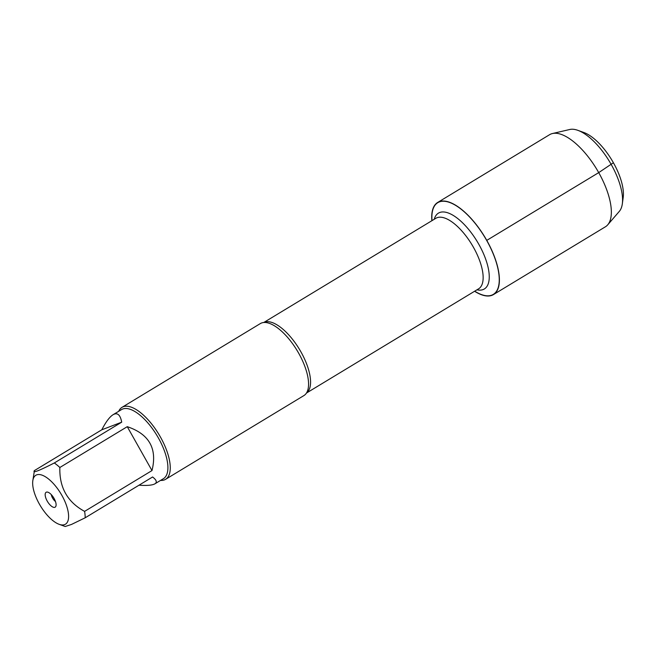 <?xml version="1.0" encoding="UTF-8"?>
<svg xmlns="http://www.w3.org/2000/svg" width="656" height="656" viewBox="0 0 656 656"><rect width="100%" height="100%" fill="white"/><g stroke="black" fill="none" stroke-linecap="round" stroke-linejoin="round"><path stroke-width="0.98" d="M165.615 479.315L303.908 395.576A42.074 17.515 -121.2 0 0 307 392.108A42.074 17.515 -121.2 0 0 298.693 353.24A42.074 17.515 -121.2 0 0 264.835 322.465A42.074 17.515 -121.2 0 0 260.325 323.588L122.024 407.327A42.074 17.515 58.8 0 1 160.392 436.97A42.074 17.515 58.8 0 1 165.615 479.315A42.074 17.515 58.8 0 1 160.548 480.413M432.009 220.629A53.612 22.312 58.8 0 1 449.639 202.466A53.612 22.312 58.8 0 1 486.678 240.432A53.612 22.312 58.8 0 1 498.576 286.221A53.612 22.312 58.8 0 1 474.714 291.182M118.703 411.304A42.074 17.515 58.8 0 1 122.024 407.327M51.316 494.657A5.617 2.337 -121.2 0 0 55.457 501.487M54.063 498.421A8.7 3.624 58.8 0 1 55.801 506.424A8.7 3.624 58.8 0 1 47.535 501.61A8.7 3.624 58.8 0 1 47.101 492.057A8.7 3.624 58.8 0 1 54.063 498.421M39.368 504.054A28.602 11.906 -121.2 0 0 59.138 524.316A28.602 11.906 -121.2 0 0 68.068 511.303A28.602 11.906 -121.2 0 0 50.668 480.832A28.602 11.906 -121.2 0 0 32.8 480.807A28.602 11.906 -121.2 0 0 39.368 504.054M138.998 485.202C147.059 485.752 152.364 485.284 154.923 483.816C157.309 482.291 156.53 480.012 152.586 476.978L85.19 517.781A40.393 16.818 -121.2 0 0 84.591 511.377C67.494 502.119 59.253 487.49 59.86 467.482A40.393 16.818 -121.2 0 0 54.309 462.972C38.819 470.869 32.193 473.411 34.415 470.59L101.811 429.787L121.704 422.169C120.286 414.748 117.416 412.263 113.078 414.707C109.618 416.88 105.862 421.906 101.811 429.787M65.215 526.497L71.479 524.447L85.19 517.781M151.987 470.573C157.448 448.663 149.207 434.034 127.256 426.679L151.987 470.573L84.591 511.377M127.256 426.679L59.86 467.482M32.8 480.807L34.415 470.59M54.309 462.972L121.704 422.169M113.078 414.707L121.59 409.557A40.393 16.818 58.8 0 1 158.424 438.019A40.393 16.818 58.8 0 1 163.434 478.667L154.923 483.816M431.869 220.711A53.849 22.419 58.8 0 1 437.675 202.458A53.849 22.419 58.8 0 1 486.777 240.399A53.849 22.419 58.8 0 1 493.451 294.585A53.849 22.419 58.8 0 1 474.583 291.256M437.675 202.458L549.613 134.677A53.849 22.419 58.8 0 1 552.442 133.537A53.849 22.419 58.8 0 1 596.681 169.133A53.849 22.419 58.8 0 1 607.718 224.828A53.849 22.419 58.8 0 1 605.39 226.804L493.451 294.585M552.442 133.537L569.752 129.494A48.29 20.106 58.8 0 1 577.862 130.339A48.29 20.106 58.8 0 1 609.424 161.417A48.29 20.106 58.8 0 1 622.331 203.795A48.29 20.106 58.8 0 1 619.321 211.371L607.718 224.828M622.331 203.795L623.2 197.431A42.681 17.769 -121.2 0 0 611.786 159.982A42.681 17.769 -121.2 0 0 583.897 132.52L577.862 130.339M486.678 240.432L598.715 172.618L613.401 162.745M263.794 322.498A41.238 17.163 58.8 0 1 300.899 351.829A41.238 17.163 58.8 0 1 306.483 393.01M306.459 393.051L478.585 288.837A41.238 17.163 -121.2 0 0 473.476 247.345A41.238 17.163 -121.2 0 0 435.871 218.292L263.745 322.506M434.247 219.276A44.321 18.45 58.8 0 1 478.855 244.36A44.321 18.45 58.8 0 1 476.961 289.821M59.138 524.316L65.206 526.506"/></g></svg>
